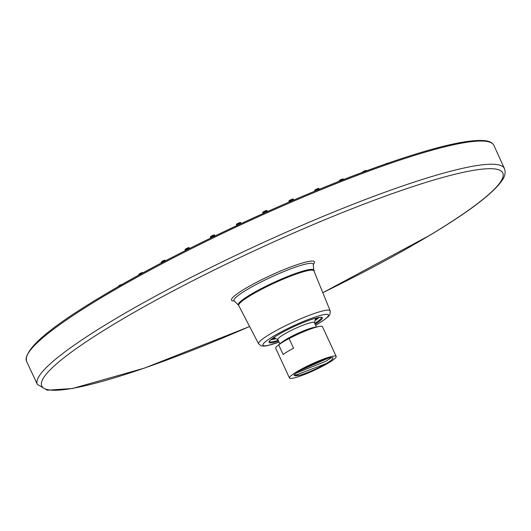 <?xml version="1.0" encoding="UTF-8"?>
<svg xmlns="http://www.w3.org/2000/svg" width="531" height="531" viewBox="0 0 531 531"><rect width="100%" height="100%" fill="white"/><g stroke="black" fill="none" stroke-linecap="round" stroke-linejoin="round"><path stroke-width="0.8" d="M296.895 371.7A25.74 3.405 155.2 0 0 289.468 378.032A25.74 3.405 155.2 0 0 304.144 374.64A25.74 3.405 155.2 0 0 328.775 362.766A25.74 3.405 -24.8 0 0 336.203 356.434A25.74 3.405 -24.8 0 0 321.527 359.826A25.74 3.405 -24.8 0 0 296.895 371.7M277.726 345.575L281.702 342.369A20.145 2.662 155.2 0 1 285.937 339.508A20.145 2.662 -24.8 0 1 314.073 327.408L319.091 326.465A25.74 3.405 -24.8 0 0 289.11 338.579L293.563 348.21A25.74 3.405 155.2 0 0 287.59 351.562A25.74 3.405 155.2 0 0 283.123 354.482L278.675 344.851A25.74 3.405 155.2 0 0 277.726 345.575A25.74 3.405 155.2 0 0 275.708 348.256L289.468 378.032M319.091 326.465A25.74 3.405 -24.8 0 1 322.443 326.665L336.203 356.434M294.32 374.574L295.475 375.802L299.365 375.331L293.855 375.112L299.112 371.076A22.163 2.934 -24.8 0 1 320.319 360.854A22.163 2.934 -24.8 0 1 332.95 357.94A22.163 2.934 -24.8 0 1 326.552 363.39L294.632 375.609M299.365 375.331C308.305 372.862 320.91 366.795 326.552 363.39M325.138 359.115L302.776 368.992M295.873 373.253L325.622 361.372L331.576 357.569M299.65 370.757L328.151 358.213M279.844 343.869L277.832 339.501A20.145 2.662 155.2 0 1 283.64 334.55A20.145 2.662 -24.8 0 1 302.922 325.257A20.145 2.662 -24.8 0 1 314.405 322.602L316.423 326.97M289.11 338.579L283.746 341.4L278.675 344.851M278.563 341.088A29.391 3.89 -24.8 0 1 276.08 341.831A29.391 3.89 -24.8 0 1 269.005 341.811A29.391 3.89 -24.8 0 1 286.793 330.043A29.391 3.89 -24.8 0 1 315.235 318.301A29.391 3.89 -24.8 0 1 321.886 317.379A29.391 3.89 -24.8 0 1 315.135 324.182M321.282 317.259A28.654 3.79 -24.8 0 1 321.361 317.385A28.654 3.79 -24.8 0 1 314.77 323.399M278.198 340.298A28.654 3.79 -24.8 0 1 276.266 340.869A28.654 3.79 -24.8 0 1 269.343 341.42A28.654 3.79 -24.8 0 1 269.303 341.274M270.81 339.734A28.203 3.73 155.2 0 0 275.901 338.672M315.016 320.598A28.203 3.73 155.2 0 0 319.124 317.405M317.126 317.81A25.296 3.345 -24.8 0 1 315.195 319.655M275.065 338.194A25.296 3.345 -24.8 0 1 272.416 338.473M121.725 284.689L118.957 285.724M120.955 285.127L118.174 286.72M141.724 273.093L139.593 273.704M138.637 274.812L139.56 273.717C141.877 272.536 142.972 272.23 142.846 272.821L139.534 274.135L138.764 275.164M164.165 260.741L162.24 261.232M161.092 262.44L162.22 261.239C164.245 260.203 165.274 259.938 165.307 260.455L162.227 261.637L161.092 262.44L161.311 263.037M188.22 248.136L186.514 248.515C185.166 249.231 184.715 249.67 185.16 249.829L185.432 250.586M186.5 248.521C188.166 247.645 189.129 247.419 189.381 247.851L185.16 249.829M213.482 235.512L212.002 235.777C210.628 236.428 210.11 236.899 210.422 237.191L210.734 238.034M211.988 235.777C213.933 234.875 214.816 234.689 214.65 235.22L210.422 237.191M239.514 223.073L238.26 223.226L237.443 224.029M236.461 224.739C236.109 224.454 236.707 223.949 238.253 223.219C239.946 222.443 240.755 222.297 240.689 222.781L236.461 224.739L236.773 225.602M264.85 211.072C266.316 210.409 267.047 210.303 267.053 210.747L262.818 212.692C262.354 212.453 263.031 211.915 264.85 211.072L263.801 211.988M291.3 199.55L290.019 200.559M289.043 201.256C288.492 201.063 289.249 200.492 291.307 199.543C292.84 198.933 293.497 198.859 293.285 199.317L289.043 201.256L289.295 201.966M317.186 188.824C318.474 188.319 319.058 188.279 318.939 188.697L314.697 190.622C314.458 190.198 315.288 189.6 317.186 188.824L315.66 189.932M342.017 179.106L340.278 180.294M339.336 180.978C338.917 180.646 339.82 180.022 342.044 179.093L343.584 179.06L339.428 181.237M365.421 170.551L363.456 171.818M362.534 172.489C361.969 172.223 362.945 171.573 365.454 170.531L366.782 170.577L362.66 172.316M386.966 163.296L384.603 164.358M313.27 264.411A45.699 6.047 155.2 0 0 294.187 265.686A45.699 6.047 155.2 0 0 244.685 288.924A45.699 6.047 155.2 0 0 234.244 300.924M249.285 326.631A253.937 33.592 -24.8 0 1 53.399 390.258A253.937 33.592 -24.8 0 1 115.041 323.545A253.937 33.592 -24.8 0 1 441.44 177.825A253.937 33.592 -24.8 0 1 429.526 235.412A253.937 33.592 -24.8 0 1 323.1 292.528M37.362 384.411A257.269 34.03 -24.8 0 1 111.59 321.122A257.269 34.03 -24.8 0 1 357.848 202.411A257.269 34.03 -24.8 0 1 504.45 168.586L493.883 145.388A257.402 34.05 155.2 0 0 347.201 179.232A257.402 34.05 155.2 0 0 100.817 298.004A257.402 34.05 155.2 0 0 26.55 361.326L37.362 384.411L47.272 390.212L72.468 388.506L144.585 368.056L249.298 326.658M489.144 141.969A256.287 33.898 155.2 0 0 333.495 183.6A256.287 33.898 155.2 0 0 101.043 296.796M313.217 264.086L313.263 264.299A43.615 5.768 155.2 0 0 289.216 269.423A43.615 5.768 155.2 0 0 246.59 289.886A43.615 5.768 155.2 0 0 234.171 300.845L234.038 300.672M313.748 270.578L313.748 270.352A41.518 5.489 155.2 0 0 290.862 275.231A41.518 5.489 155.2 0 0 250.287 294.712A41.518 5.489 155.2 0 0 238.465 305.139L234.171 300.845M312.354 269.914A41.093 5.436 155.2 0 0 250.672 294.904A41.093 5.436 155.2 0 0 239.03 303.798M279.034 342.11A36.068 4.772 -24.8 0 1 273.326 336.322A36.068 4.772 -24.8 0 1 319.689 315.626A36.068 4.772 -24.8 0 1 317.996 323.804A36.068 4.772 -24.8 0 1 315.606 325.211M279.047 342.15L267.179 345.688L264.013 346.119L261.239 345.873L258.61 343.862A39.42 5.217 -24.8 0 1 269.96 334.118A39.42 5.217 -24.8 0 1 307.854 315.865A39.42 5.217 -24.8 0 1 330.176 310.794L313.894 270.823A41.405 5.476 -24.8 0 0 290.318 276.253A41.405 5.476 -24.8 0 0 250.665 295.362A41.405 5.476 -24.8 0 0 238.724 305.557C238.26 303.407 242.255 299.856 250.712 294.897C267.677 284.516 299.451 271.049 309.52 270C313.536 270.146 314.996 270.418 313.894 270.823M250.758 294.878A40.953 5.416 -24.8 0 1 288.36 276.605A40.953 5.416 -24.8 0 1 312.938 270.213M238.884 304.429A40.953 5.416 -24.8 0 1 250.672 294.924M122.389 284.729C121.712 284.397 120.557 284.735 118.917 285.738L118.181 286.733M165.307 260.455L165.526 260.827M189.381 247.851L189.713 248.428M214.65 235.22L215.062 235.937M240.689 222.781L241.14 223.564M262.818 212.692L263.11 213.515M267.053 210.747L267.505 211.544M293.285 199.317L293.709 200.068M314.697 190.622L314.883 191.153M318.939 188.697L319.304 189.335M343.584 179.06L343.836 179.511M388.154 163.389L387.013 163.276L384.57 164.364M504.45 168.586C505.758 172.349 505.081 176.139 502.412 179.956C493.638 193.038 469.45 211.477 429.844 235.273L323.113 292.548M493.883 145.388C492.569 142.826 489.761 141.273 485.46 140.742C469.245 138.89 436.9 146.317 388.426 163.024C301.993 192.627 176.491 251.044 100.93 296.842C48.487 328.238 23.689 349.73 26.55 361.326M313.748 270.352L313.263 264.299M314.471 322.748A26.862 26.862 0 0 0 315.401 318.255M273.87 337.444A26.862 26.862 0 0 0 277.892 339.648M315.626 325.244L318.328 323.664C328.815 317.146 329.539 315.222 330.003 314.106L330.176 310.794M258.61 343.862L238.724 305.557"/></g></svg>
